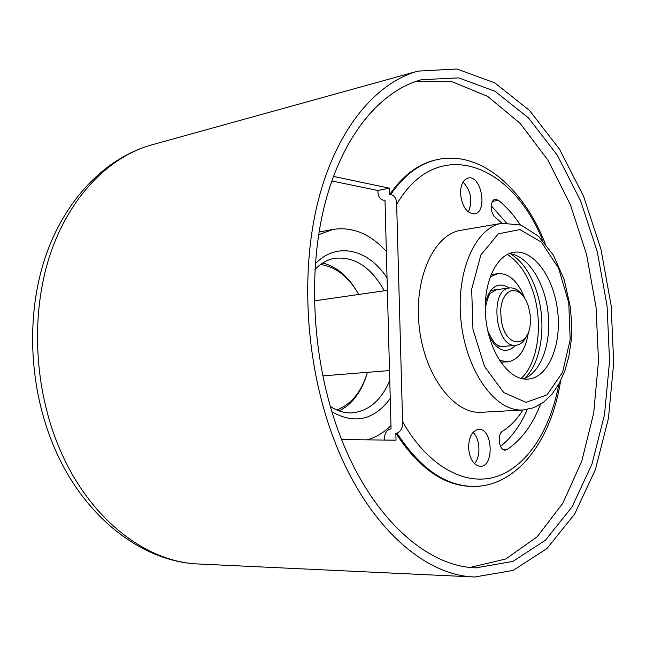 <?xml version="1.0" encoding="UTF-8"?>
<svg xmlns="http://www.w3.org/2000/svg" width="646" height="646" viewBox="0 0 646 646"><rect width="100%" height="100%" fill="white"/><g stroke="black" fill="none" stroke-linecap="round" stroke-linejoin="round"><path stroke-width="0.97" d="M332.367 435.146C305.461 361.954 300.245 270.924 318.357 200.09C336.631 129.248 375.617 82.809 418.051 71.108L456.908 69.009L494.771 82.874L529.494 110.45L559.484 149.145L583.58 196.287L600.982 249.275L611.14 305.59L613.7 362.753L608.459 418.277L595.394 469.585L574.714 513.958L546.952 548.535L513.102 570.434L474.745 576.991C422.799 575.667 364.11 522.646 332.367 435.146M338.205 430.607C368.826 515.395 425.73 566.857 476.118 567.85L512.892 561.39L545.369 540.258L572.033 506.948L591.93 464.199L604.511 414.74L609.558 361.187L607.087 306.043L597.292 251.714L580.512 200.607L557.296 155.161L528.436 117.879L495.054 91.304L458.7 77.875L421.418 79.716C380.332 90.795 342.63 135.547 324.93 203.845C307.383 272.127 312.325 359.919 338.205 430.607M526.797 335.686C524.164 341.492 520.595 344.673 516.073 345.247C495.458 348.808 488.756 289.053 509.654 287.954C514.192 287.51 518.375 289.828 522.226 294.907M528.38 306.131L530.221 314.973L530.253 323.985C528.727 345.933 509.218 348.485 502.677 326.698L501.264 321.135L500.642 309.571L501.466 304.161L502.984 299.373L505.14 295.44L507.796 292.565L510.833 290.878L514.095 290.45L517.414 291.298L520.628 293.365L523.591 296.546L526.151 300.673L528.38 306.131M389.506 370.578L322.742 375.883M314.336 300.875L387.382 290.337M320.505 264.513C335.823 266.774 348.533 276.706 358.643 294.318M367.404 372.467C361.445 391.88 351.246 404.38 336.808 409.976M322.693 263.011C336.679 266.628 348.331 276.488 357.65 292.573M366.815 374.389C362.479 388.529 355.607 399.285 346.199 406.681L339.271 410.953M390.967 425.553C383.821 432.667 375.843 437.439 367.033 439.869M342 439.603L341.581 439.49M318.631 234.676L333.191 229.403C352.522 226.528 370.247 233.86 386.348 251.407M525.263 379.105L528.137 379.097C548.163 377.7 561.649 345.408 557.692 311.574C554.058 277.707 533.766 249.203 513.925 252.279C495.975 254.637 482.635 283.957 485.671 317.016C488.489 350.092 506.965 378.241 525.263 379.105M523.09 409.992L481.415 412.285C454.041 414.425 424.527 375.786 419.238 327.094C413.618 278.442 433.846 234.223 461.01 230.259L502.168 223.266C475.819 227.126 456.044 270.69 460.897 319.778C465.451 368.89 493.374 409.588 520.216 410.008L523.09 409.992L533.685 407.747L543.456 402.361L552.039 394.149L559.218 383.506L564.854 370.812L568.851 356.503L571.137 341.007L571.702 324.801L570.386 307.23L564.16 279.492L553.307 255.073L538.57 236.266L520.999 225.107L502.168 223.266M384.386 440.047C384.209 434.403 386.042 430.745 389.893 429.081L391.056 429.025L384.992 200.058L383.845 200.284C379.953 199.574 377.975 196.449 377.902 190.925L377.894 190.497L331.802 180.969M560.567 380.922C551.482 439.773 517.777 486.172 473.97 486.438C445.837 486.309 420.183 468.56 397.015 433.183L395.845 433.232L396.03 440.168L341.629 439.603M397.015 433.183C401.037 431.391 402.894 427.539 402.587 421.62C427.967 466.517 465.08 486.381 495.942 476.724C526.878 466.848 550.239 430.293 558.855 384.168M542.753 240.53C511.769 162.921 437.043 134.626 396.66 204.427L402.587 421.62M396.66 204.427C396.636 198.645 394.617 195.383 390.596 194.632C404.033 175.147 419.609 163.462 437.342 159.586C480.115 150.155 523.252 187.929 545.151 243.316M333.433 176.406L389.272 188.156L389.449 194.866L390.596 194.632M389.272 188.156L377.894 190.497M468.334 212.017C472.88 200.833 471.112 190.836 463.029 182.019M474.439 463.699C481.02 456.948 480.172 438.626 473.017 432.368M506.359 222.813L491.283 205.832M500.545 446.378C511.535 437.625 520.442 425.334 527.281 409.507M523.212 378.871C540.823 373.259 551.619 343.341 548.083 312.656C544.74 281.947 527.588 255.162 509.177 253.587M460.525 193.534C462.06 206.647 466.711 213.422 474.471 213.866C488.069 212.268 481.456 174.541 468.148 178.013C463.142 179.588 460.598 184.764 460.525 193.534M468.592 447.767C469.666 459.169 473.575 465.362 480.333 466.355C494.561 466.832 492.745 427.886 478.638 429.34C472.234 430.632 468.883 436.777 468.592 447.767M520.313 224.865C513.723 215.029 506.44 206.841 498.478 200.292L495.256 199.275C490.039 199.775 490.031 213.495 495.256 217.218L502.007 223.298M522.929 410C517.139 419.23 510.348 426.303 502.556 431.197C496.75 434.233 499.116 450.843 505.245 450.125L507.045 449.543C521.338 440.063 532.466 425.02 540.436 404.412M395.845 433.232C419.012 468.584 444.674 486.325 472.807 486.446L473.97 486.438M437.342 159.586L436.203 159.828C418.471 163.713 402.886 175.389 389.449 194.866M470.231 567.414L505.818 558.968L537.084 536.874L562.674 503.492L581.707 461.365L593.714 413.012L598.495 360.88L596.056 307.278L586.568 254.467L570.37 204.685L547.961 160.192L520.07 123.321L487.722 96.424L452.337 81.8L415.774 81.444M524.455 378.435C541.711 363.125 547.033 322.943 536.648 291.499C530.681 273.379 521.952 260.79 510.477 253.741M524.625 298.032C517.987 281.228 509.032 273.08 497.751 273.597L490.112 276.9M499.463 360.355L507.643 361.889C518.762 359.887 525.691 349.962 528.444 332.109M507.643 361.889L500.618 362.083M490.855 274.954L497.751 273.597M521.16 378.435C538.231 362.979 543.439 323.137 533.12 291.944C527.217 274.057 518.601 261.565 507.272 254.459M474.745 576.991L198.839 564.006C145.762 562.343 88.559 518.391 59.077 447.46C34.068 388.06 30.645 314.4 49.75 255.759C69.033 197.135 108.568 156.833 151.867 144.841L418.051 71.108M390.249 398.469C374.074 420.175 354.622 424.616 331.891 411.785M315.313 263.843C336.566 241.313 368.39 249.041 387.051 277.941M389.772 380.486C381.301 400.318 368.753 411.114 352.118 412.875C344.883 413.319 337.608 411.155 330.284 406.391M314.933 269.455C321.022 263.188 327.643 259.466 334.79 258.295C354.662 256.365 371.159 267.194 384.297 290.765M526.094 402.385L503.718 392.558L484.557 366.532L472.969 329.379L471.669 289.214L480.874 254.976L498.276 233.852L519.909 229.58L541.324 242.064L558.572 268.163L568.746 302.74L570.184 339.618L562.569 372.338L547.009 394.851L526.094 402.385M498.478 200.292L492.559 201.382M507.045 449.543L503.395 449.664M485.34 302.465C490.338 286.138 498.324 281.317 509.29 288.003M515.71 345.279C506.496 354.226 497.638 351.295 489.151 336.477M198.839 564.006C141.975 562.068 83.213 516.663 53.836 446.378C28.957 387.657 25.775 315.563 45.26 257.326C64.915 199.162 105.782 157.656 151.867 144.841M509.654 287.954L490.71 290.409M516.073 345.247L497.049 347.047M333.191 229.403L319.051 232.019M485.235 308.295C487.318 298.832 489.256 293.696 491.049 292.896L496.508 289.658M502.879 346.498C499.423 345.86 495.401 347.766 487.762 330.817"/></g></svg>
